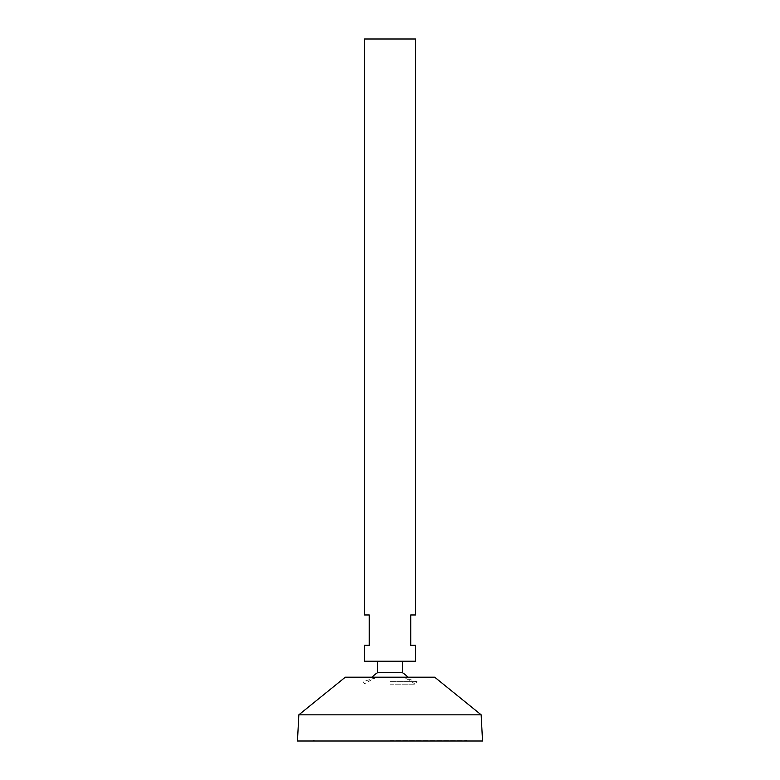<?xml version="1.0" encoding="UTF-8"?>
<svg xmlns="http://www.w3.org/2000/svg" width="780" height="780" viewBox="0 0 780 780"><rect width="100%" height="100%" fill="white"/><g stroke="black" fill="none" stroke-linecap="round" stroke-linejoin="round"><path stroke-width="0.58" stroke-dasharray="3.9 2.92" d="M297.463 741L482.537 741M364.474 39L415.526 39M364.474 661.225L415.526 661.225M364.474 645.274L369.262 645.274L369.262 614.962L364.474 614.962M415.526 614.962L410.738 614.962L410.738 645.274L415.526 645.274M390 661.225L402.441 661.225L390 661.225M377.559 672.692L402.441 672.692M345.325 677.186L434.674 677.186M298.837 714.831L481.162 714.831M390 741L466.586 741L390 741M390 740.2L466.586 740.2L390 740.2M390 677.186L402.441 677.186L390 677.186M390 684.167L414.979 684.167L390 684.167M390 681.681L416.978 681.681L390 681.681M313.414 740.2L313.414 741M466.586 740.2L466.586 741M314.213 740.2L314.213 741M465.787 740.2L465.787 741M414.979 684.167A39.107 39.107 0 0 0 402.441 677.186L416.978 681.681L414.979 684.167M377.559 677.186A39.107 39.107 0 0 0 365.02 684.167L363.022 681.681L377.559 677.186"/><path stroke-width="1.17" d="M415.526 39L364.474 39L364.474 614.962L369.262 614.962L369.262 645.274L364.474 645.274L364.474 661.225L415.526 661.225L415.526 645.274L410.738 645.274L410.738 614.962L415.526 614.962L415.526 39M402.441 661.225L402.441 672.692L377.559 672.692A23.936 23.936 0 0 0 372.157 677.186M481.162 714.831L434.674 677.186L345.325 677.186L298.837 714.831L297.463 741L482.537 741L481.162 714.831L298.837 714.831M377.559 661.225L377.559 672.692M407.843 677.186A23.936 23.936 0 0 0 402.441 672.692"/></g></svg>
